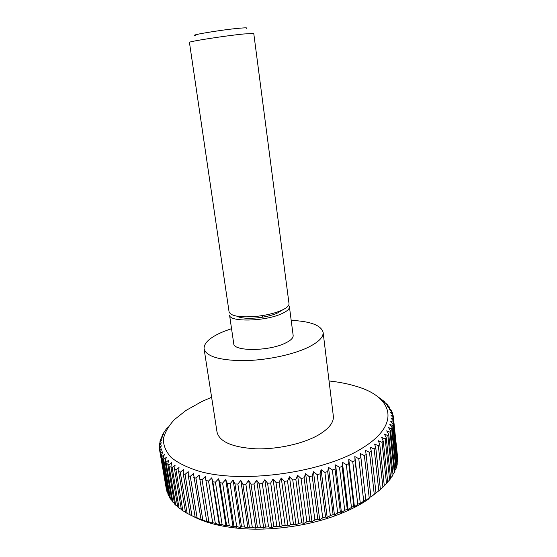 <?xml version="1.0" encoding="UTF-8"?>
<svg xmlns="http://www.w3.org/2000/svg" width="557" height="557" viewBox="0 0 557 557"><rect width="100%" height="100%" fill="white"/><g stroke="black" fill="none" stroke-linecap="round" stroke-linejoin="round"><path stroke-width="0.84" d="M291.193 320.366C310.479 321.298 321.117 325.274 323.102 332.299C323.582 337.208 318.451 342.297 307.701 347.561C291.924 355.067 265.014 360.546 242.601 360.671C219.033 360.261 206.187 356.306 204.078 348.814C203.778 342.896 210.205 337.173 223.364 331.645L231.538 328.644M323.102 332.299L333.33 416.002C333.977 422.276 329.124 428.542 318.771 434.801C303.572 443.699 277.4 449.555 255.405 448.796C232.248 447.313 219.458 441.757 217.035 432.135L204.078 348.814M288.651 305.257L289.417 306.775C289.612 309.086 286.834 311.488 281.083 313.981C264.206 321.577 229.073 322.127 229.547 315.081L233.745 343.662C233.404 351.46 268.321 351.411 284.982 343.272C290.657 340.606 293.386 337.981 293.156 335.418L289.417 306.775M289.006 303.614C289.194 305.897 286.409 308.272 280.651 310.75C275.729 312.776 269.748 314.371 262.716 315.541L257.619 316.251C240.568 317.755 231.051 316.313 229.08 311.927L189.443 42.423C187.674 41.629 224.812 35.822 243.848 33.97L253.769 33.497L289.006 303.614M282.678 309.845L276.899 313.333C272.916 314.977 268.098 316.265 262.444 317.205L258.344 317.775C248.109 318.806 240.951 318.284 236.871 316.202M246.194 28.4C248.053 27.704 245.54 27.669 238.675 28.296C221.108 29.876 188.141 35.37 195.34 35.46M374.255 494.317L370.948 497.053L365.622 450.425L369.507 452.375L374.255 494.317L376.003 493.022L371.289 451.163L370.349 447.243L374.172 449.081L378.83 490.794L380.403 489.471L375.773 447.849L374.603 444.006L378.342 445.739L382.924 487.201L384.316 485.864L379.763 444.493L378.377 440.726L382.025 442.362L386.523 483.567L387.728 482.216L383.251 441.102L381.656 437.426L385.193 438.965L389.628 479.904L390.645 478.547L386.238 437.711L384.434 434.119L387.853 435.567L392.219 476.235L393.054 474.877L388.709 434.321L386.718 430.826L390.004 432.19L394.314 472.573L394.955 471.222L390.666 430.951L388.501 427.553L391.641 428.841L395.902 468.938L396.361 467.602L392.121 427.616L389.789 424.323L392.776 425.541L396.988 465.346L397.266 464.03L393.068 424.337L390.589 421.141L393.416 422.297L397.587 461.809L393.527 421.113L390.91 418.029L393.569 419.129L393.5 417.973L397.489 458.676M397.587 461.809L397.106 462.505M396.988 465.346L396.229 466.362M395.902 468.938L394.85 470.24M394.314 472.573L392.97 474.132M392.219 476.235L390.589 478.017M389.628 479.904L387.693 481.889M386.523 483.567L384.302 485.725M382.924 487.201L379.735 490.042M378.83 490.794L375.55 493.363M329.048 380.96C339.512 382.088 348.967 383.996 357.406 386.69C392.274 397.134 401.367 423.64 363.31 447.473C325.546 472.162 244.147 484.075 199.448 471.34C187.458 467.608 178.038 462.999 171.194 457.513C165.93 451.685 163.326 445.503 163.375 438.965C164.858 432.385 168.562 425.91 174.494 419.546L185.885 410.495L201.843 401.541L211.611 397.259M371.289 451.163L369.507 452.375M375.773 447.849L374.172 449.081M379.763 444.493L378.342 445.739M383.251 441.102L382.025 442.362M386.238 437.711L385.193 438.965M388.709 434.321L387.853 435.567M390.666 430.951L390.004 432.19M392.121 427.616L391.641 428.841M393.068 424.337L392.776 425.541M393.527 421.113L393.416 422.297M393.5 417.973L390.763 414.993L393.242 416.037L393.444 417.903M377.743 396.681L383.989 401.291L384.998 402.189L383.439 401.312L387.477 404.723L385.729 403.818L388.835 406.38L389.559 407.376L387.623 406.45L391.223 410.154L389.106 409.193L392.051 411.964L392.455 413.043L390.158 412.041L393.005 414.923L393.242 416.037M166.446 428.904L167.351 427.692M166.432 428.813L163.006 433.84L162.379 434.989L163.758 433.666L160.959 438.108L162.512 436.716L160.284 440.079L159.97 441.235L161.69 439.758L159.567 443.205L159.413 444.354L161.307 442.794L159.302 446.317L159.323 447.459L161.37 445.809L159.497 449.402L166.376 489.297L159.594 450.014M159.692 450.529L161.899 448.782L160.172 452.444L166.884 491.392L160.172 452.444M160.541 453.558L162.895 451.713L161.321 455.438L168.082 494.679L168.646 495.876L161.871 456.531L161.321 455.438M161.871 456.531L164.371 454.582L162.971 458.362L169.767 497.895L170.512 499.065L163.702 459.428L162.971 458.362M163.702 459.428L166.327 457.367L165.109 461.203L171.939 501.035L172.865 502.163L166.021 462.233L165.109 461.203M166.021 462.233L168.771 460.061L167.748 463.953L174.599 504.064L175.706 505.157L168.848 464.935L167.748 463.953M168.848 464.935L171.702 462.651L170.881 466.585L177.753 506.981L179.041 508.026L172.162 467.525L170.881 466.585M172.162 467.525L175.121 465.123L174.508 469.085L181.394 509.766L182.863 510.762L175.977 469.976L174.508 469.085M175.977 469.976L179.02 467.448L178.63 471.445L185.516 512.398L187.159 513.331L180.273 472.273L178.63 471.445M180.273 472.273L183.385 469.635L183.232 473.645L190.111 514.87L191.928 515.733L185.049 474.418L183.232 473.645M185.049 474.418L188.21 471.647L188.294 475.671L195.166 517.154L195.813 517.606L191.928 515.733M190.278 476.374L193.481 473.485L201.063 519.716L197.143 517.947L190.278 476.374L188.294 475.671M195.96 478.143L199.176 475.135L206.731 521.617L202.797 519.953L195.96 478.143L193.808 477.509M202.059 479.702L205.275 476.576L212.788 523.302L208.861 521.749L202.059 479.702L199.754 479.152M208.548 481.046L211.751 477.802L212.837 481.784L219.569 524.165L219.221 524.757L215.315 523.302L208.548 481.046L206.104 480.58M215.413 482.167L218.581 478.804L219.918 482.752L226.595 525.321L225.989 525.968L222.125 524.617L215.413 482.167L212.837 481.784M222.612 483.044L225.717 479.577L227.305 483.476L233.926 526.212L233.063 526.929L229.268 525.683L222.612 483.044L219.918 482.752M230.111 483.678L233.139 480.099L234.977 483.949L241.522 526.838L240.408 527.625L236.704 526.476L230.111 483.678L227.305 483.476M237.874 484.061L240.805 480.385L242.88 484.165L249.355 527.187L247.997 528.057L244.391 526.999L237.874 484.061L234.977 483.949M245.853 484.179L248.673 480.413L250.984 484.124L257.369 527.256L255.774 528.217L252.293 527.249L245.853 484.179L242.88 484.165M254.013 484.04L256.693 480.19L259.235 483.824L265.529 527.047L263.705 528.099L260.37 527.214L254.013 484.04L250.984 484.124M262.305 483.643L264.833 479.709L267.583 483.26L273.786 526.553L271.739 527.702L268.571 526.894L262.305 483.643L259.235 483.824M270.688 482.982L273.041 478.985L275.987 482.432L282.093 525.773L279.844 527.026L276.85 526.295L270.688 482.982L267.583 483.26M279.099 482.063L281.271 478.003L284.404 481.359L290.406 524.715L287.962 526.087L285.17 525.418L279.099 482.063L275.987 482.432M287.503 480.893L289.473 476.785L292.773 480.03L298.67 523.392L296.046 524.868L293.469 524.255L287.503 480.893L284.404 481.359M295.851 479.48L297.598 475.33L301.058 478.463L306.844 521.798L304.059 523.399L301.706 522.835L295.851 479.48L292.773 480.03M304.087 477.822L305.612 473.645L309.198 476.66L314.879 519.953L311.955 521.672L309.831 521.143L304.087 477.822L301.058 478.463M312.164 475.943L313.459 471.744L317.163 474.648L322.726 517.864L319.683 519.702L317.803 519.208L312.164 475.943L309.198 476.66M320.045 473.847L321.097 469.642L324.891 472.42L330.35 515.552L327.203 517.509L325.573 517.035L320.045 473.847L317.163 474.648M327.683 471.549L328.491 467.344L332.355 470.004L337.702 513.018L334.472 515.093L333.1 514.64L327.683 471.549L324.891 472.42M335.036 469.064L335.593 464.872L339.512 467.407L344.748 510.289L341.455 512.489L340.348 512.029L335.036 469.064L332.355 470.004M342.068 466.404L342.367 462.233L346.322 464.649L351.453 507.378L348.118 509.69L347.269 509.237L342.068 466.404L339.512 467.407M348.745 463.591L348.786 459.455L352.755 461.753L357.782 504.308L354.426 506.738L353.841 506.264L348.745 463.591L346.322 464.649M355.032 460.646L354.823 456.552L358.778 458.724L363.707 501.098L360.351 503.632L355.032 460.646L352.755 461.753M360.894 457.582L360.442 453.537L364.369 455.591L369.207 497.756L365.865 500.395L360.894 457.582L358.778 458.724M366.325 454.415L364.369 455.591M162.463 435.49L162.379 434.989M161.084 438.86L160.959 438.108M160.144 442.265L159.97 441.235M159.65 445.704L159.413 444.354M159.615 449.172L159.323 447.459M167.803 493.07L167.274 492.618M169.537 496.579L168.646 495.876M171.758 499.977L170.512 499.065M174.459 503.25L172.865 502.163M177.655 506.39L175.706 505.157M181.331 509.377L179.041 508.026M185.481 512.203L182.863 510.762M190.111 514.849L187.159 513.331M197.143 517.947L195.166 517.154M202.797 519.953L200.659 519.235M208.861 521.749L206.57 521.108M212.788 523.302L205.275 476.576M215.315 523.302L212.885 522.758M219.221 524.757L211.751 477.802M222.125 524.617L219.569 524.165M225.989 525.968L218.581 478.804M229.268 525.683L226.595 525.321M233.063 526.929L225.717 479.577M236.704 526.476L233.926 526.212M240.408 527.625L233.139 480.099M244.391 526.999L241.522 526.838M247.997 528.057L240.805 480.385M252.293 527.249L249.355 527.187M255.774 528.217L248.673 480.413M260.37 527.214L257.369 527.256M263.705 528.099L256.693 480.19M268.571 526.894L265.529 527.047M271.739 527.702L264.833 479.709M276.85 526.295L273.786 526.553M279.844 527.026L273.041 478.985M285.17 525.418L282.093 525.773M287.962 526.087L281.271 478.003M293.469 524.255L290.406 524.715M296.046 524.868L289.473 476.785M301.706 522.835L298.67 523.392M304.059 523.399L297.598 475.33M309.831 521.143L306.844 521.798M311.955 521.672L305.612 473.645M317.803 519.208L314.879 519.953M319.683 519.702L313.459 471.744M325.573 517.035L322.726 517.864M327.203 517.509L321.097 469.642M333.1 514.64L330.35 515.552M334.472 515.093L328.491 467.344M340.348 512.029L337.702 513.018M341.455 512.489L335.593 464.872M347.269 509.237L344.748 510.289M348.118 509.69L342.367 462.233M353.841 506.264L351.453 507.378M354.426 506.738L348.786 459.455M360.024 503.138L357.782 504.308M360.351 503.632L354.823 456.552M365.796 499.88L363.707 501.098M365.865 500.395L360.442 453.537M371.122 496.496L369.207 497.756M393.569 419.129L397.698 458.341M392.455 413.043L392.615 414.519M391.223 410.154L391.341 411.296M389.559 407.376L389.649 408.225M387.477 404.723L387.54 405.308M384.998 402.189L385.04 402.551M369.187 498.689C361.068 504.357 351.314 509.446 339.937 513.958C309.748 525.996 269.672 531.559 237.352 528.196C218.588 526.205 203.444 522.048 191.921 515.719M339.937 513.958L341.239 512.398M237.352 528.196L234.532 526.274M262.444 317.205L262.716 315.541M258.344 317.775L257.619 316.251"/></g></svg>
